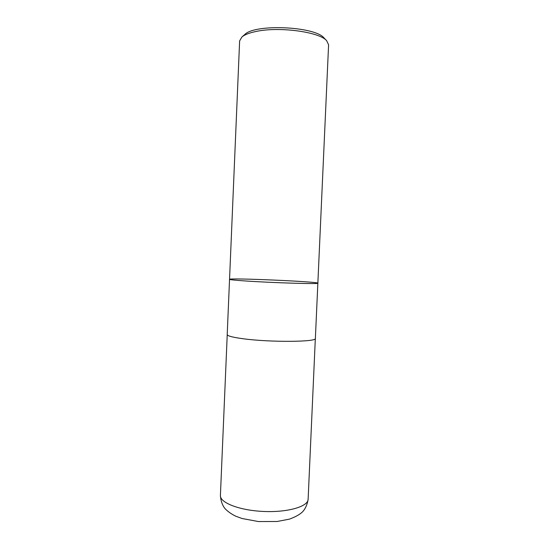 <?xml version="1.0" encoding="UTF-8"?>
<svg xmlns="http://www.w3.org/2000/svg" width="549" height="549" viewBox="0 0 549 549"><rect width="100%" height="100%" fill="white"/><g stroke="black" fill="none" stroke-linecap="round" stroke-linejoin="round"><path stroke-width="0.82" d="M324.13 38.08L323.999 37.943C314.961 26.331 254.811 23.703 244.806 34.491L244.662 34.614M317.857 283.188L328.59 44.798L326.648 40.674C319.388 31.876 279.091 26.379 256.102 31.465C249.376 32.851 244.655 34.69 241.924 36.975L239.625 40.914L229.544 279.331C229.702 279.709 234.999 280.258 245.424 280.964C272.524 282.838 320.136 284.245 317.857 283.188C320.136 284.245 272.524 282.838 245.424 280.964C234.999 280.258 229.702 279.709 229.544 279.331C228.727 277.712 318.818 281.644 317.857 283.188L315.373 338.397C317.528 342.041 269.923 342.446 242.953 338.726C232.577 337.319 227.327 335.926 227.211 334.547L229.544 279.331M308.126 499.274C308.181 506.542 287.8 512.56 263.65 511.462C239.501 510.453 219.717 502.678 220.41 495.445C220.938 503.708 224.424 508.093 225.536 509.17C228.425 511.984 231.863 514.338 235.85 516.245L242.061 518.51L258.435 521.55L277.163 521.488L289.344 519.155C294.82 517.179 298.951 514.983 301.751 512.567C302.945 511.606 306.85 507.53 308.126 499.274L315.332 338.561M244.806 34.491L241.924 36.975M323.999 37.943L326.648 40.674M227.231 334.718L220.41 495.445"/></g></svg>
